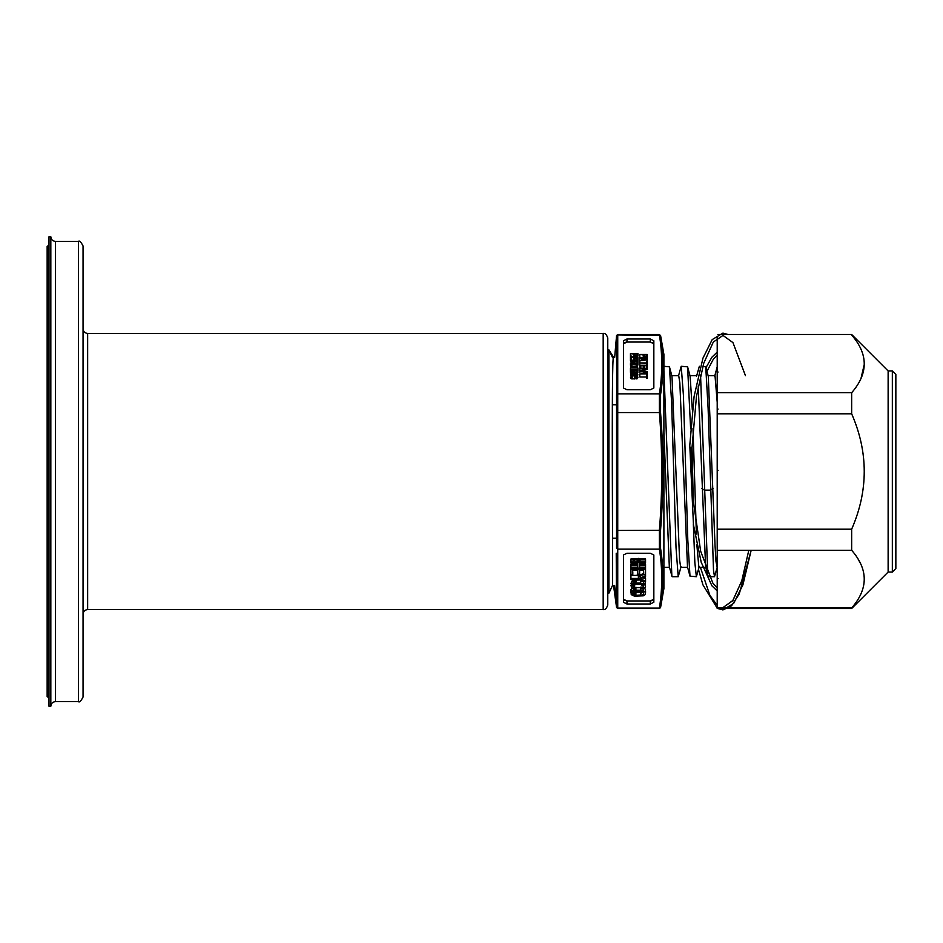 <?xml version="1.0" encoding="UTF-8"?>
<svg xmlns="http://www.w3.org/2000/svg" width="943" height="943" viewBox="0 0 943 943"><rect width="100%" height="100%" fill="white"/><g stroke="black" fill="none" stroke-linecap="round" stroke-linejoin="round"><path stroke-width="1.41" d="M48.989 697.961L47.15 696.582L47.15 246.418L48.989 245.039M78.446 241.361L55.437 241.361L55.437 701.639L78.446 701.639L78.446 241.361C79.412 240.359 80.945 241.891 83.055 245.958L83.055 496.82M607.775 338.018L607.775 604.982C606.526 608.577 604.993 610.109 603.178 609.591L603.178 333.409C604.993 332.891 606.526 334.423 607.775 338.018M83.055 680.929L83.055 630.301M83.055 471.5L83.055 697.042C80.945 701.109 79.412 702.641 78.446 701.639M48.989 471.5L48.989 706.248L50.828 706.248L50.828 236.752L48.989 236.752L48.989 471.5M636.431 581.124L634.333 579.756M642.254 580.664L640.863 581.124M717.21 366.733L717.21 365.684M717.21 365.365L717.21 364.764M717.21 394.858L717.21 413.965M717.21 411.242L717.21 414.755M717.21 408.496L718.071 409.073L717.21 408.496L717.21 400.304M717.21 568.912L717.21 576.55M717.21 578.248L717.21 577.328L717.21 578.248M717.21 574.782L717.21 570.468M717.21 570.091L717.21 559.376M717.894 334.482L851.659 334.482L888.129 370.953L888.129 572.047L851.659 608.518L717.21 608.518L717.21 550.276L851.659 550.276C868.432 569.513 868.432 588.738 851.659 607.976L717.21 607.976M851.659 335.024C868.432 354.262 868.432 373.487 851.659 392.724L851.659 413.8C868.432 452.263 868.432 490.737 851.659 529.2L717.21 529.2L717.21 550.276M717.21 529.2L717.21 413.8L851.659 413.8M851.659 392.724L717.21 392.724L717.21 413.8M717.21 392.724L717.21 337.771M851.659 334.482L718.177 334.482M851.659 529.2L851.659 550.276M888.129 370.953L892.337 370.953L895.85 374.465L895.85 568.535L892.337 572.047L888.129 572.047M860.947 378.626L864.401 363.868M860.676 563.796L858.154 559.175M717.21 372.992L718.071 372.002M717.21 470.357L718.071 470.345L717.21 470.309M718.071 578.448L717.21 579.438M608.942 547.235L608.942 538.264M608.942 445.167L608.942 463.119M608.942 471.5L608.942 349.912L613.575 357.256C611.04 350.655 613.162 592.475 612.467 585.544L608.942 593.088L608.942 471.5M662.292 350.407L660.56 335.849C663.672 355.417 663.672 375.008 660.56 394.622L660.56 412.728C663.672 451.909 663.672 491.091 660.56 530.272L660.56 548.378L659.405 549.144L617.736 549.144L616.569 548.331L616.569 394.669L616.569 404.806L612.467 404.771M614.636 585.355L616.569 607.457L616.227 553.199M614.636 357.645L616.569 335.543L617.736 334.906L660.56 335.449L663.896 354.368L663.896 588.632L660.56 607.551L659.405 608.518L617.736 608.518L616.569 607.457L613.575 585.744M617.182 385.463L617.736 393.856L617.736 334.482L616.569 335.555M617.736 334.906L616.569 335.944L616.639 394.457M617.736 393.856L659.405 393.856L617.736 393.856L616.569 394.669L617.736 393.856L617.736 412.551L659.405 412.551C662.516 451.85 662.516 491.15 659.405 530.449L659.405 549.144C662.516 568.794 662.516 588.444 659.405 608.094L617.736 608.094L659.405 608.094L660.56 607.151L662.245 593.053M660.56 394.587L660.56 405.195M662.905 578.766L662.905 578.13M662.905 363.715L662.304 350.572M616.569 548.331L617.736 549.203M660.56 530.272L617.736 530.449L617.736 608.094L616.569 607.056M659.405 334.906L659.416 334.906C662.528 354.344 662.528 373.994 659.405 393.856L659.405 412.551L660.56 412.728M652.815 342.557L653.841 343.794L650.328 342.05L626.954 342.05L623.441 343.794M624.466 342.557L626.954 342.05L626.954 339.009L623.441 340.765L623.441 387.997L626.954 389.754L650.328 389.754L653.841 387.997L653.841 340.765L650.328 339.009L626.954 339.009M617.736 549.144L659.405 549.144L660.56 548.378C663.672 567.992 663.672 587.583 660.56 607.151L659.405 608.094M663.896 366.285L663.896 432.578L669.318 566.767L672.147 576.715L678.217 576.715L676.025 547.718L671.64 402.991L669.447 366.839L663.896 366.285M624.466 600.443L623.441 599.206L626.954 600.95L650.328 600.95L653.841 599.206M652.815 600.443L650.328 600.95L650.328 603.991L653.841 602.235L653.841 555.003L650.328 553.246L626.954 553.246L623.441 555.003L623.441 602.235L626.954 603.991L650.328 603.991M616.569 412.775L617.736 412.551L617.736 530.449L616.569 530.225M636.666 356.749L634.651 356.525M630.454 356.065L631.079 357.432M632.01 357.208L631.386 356.065M633.72 356.525L634.179 357.138M630.454 359.872L631.551 360.863M632.942 360.627L631.386 359.872M637.598 373.322L636.666 373.074M636.666 374.689L634.604 375.149M633.637 375.149L631.386 374.383M630.678 366.627L630.678 367.228M637.94 362.654L636.985 362.454M660.56 394.622L659.405 393.856M717.34 566.767L714.511 576.715L713.509 570.409L708.11 408.236L705.741 366.839L702.83 366.285M699.199 566.767L696.37 576.715L694.85 562.57L693.341 524.013M692.787 505.578L691.172 447.56M690.63 428.806L687.588 366.839L681.211 366.285L683.416 395.2L687.801 539.95L689.993 576.161L696.37 576.715M681.058 566.767L678.217 576.715M669.447 366.839L671.982 376.233L679.597 560.071L680.728 567.368L687.624 567.368M687.6 366.839L690.123 376.233L692.327 409.969M692.999 428.464L696.394 534.08M696.853 544.865L698.881 567.368L702.853 567.368M705.741 366.839L708.276 376.233L715.006 545.054L716.02 561.615L717.21 567.368M663.896 370.528L671.852 576.173M678.394 376.233L681.211 366.285M696.535 376.245L699.364 366.285M700.555 375.031L707.721 573.497M708.134 576.173L705.6 566.767L698.221 386.1M687.494 566.873L679.844 382.929L678.712 375.632L671.817 375.632M638.293 558.857L638.989 560.342L638.057 562.052M644.128 559.894L644.128 558.987M642.961 558.987L642.961 559.894M640.156 560.342L639.802 558.987M634.097 558.515L633.166 560.342M634.333 560.342L635.028 558.857M639.896 575.796L638.717 575.313M636.89 575.183L640.627 576.786M642.489 581.348L643.185 581.006M633.166 579.756L634.792 581.348M642.961 584.542L642.254 585.921M634.663 585.733L634.333 584.955M633.236 584.754L633.413 585.803M635.9 595.363L642.737 594.903L643.68 593.831L643.362 592.004L640.568 591.096L633.72 591.556L632.788 593.831L634.663 595.21L635.9 595.363L635.9 592.322L640.568 592.534M634.663 592.534L633.166 592.534L633.166 593.23M633.107 584.401L634.663 585.014L634.663 585.933L633.107 585.78L630.926 583.8L631.857 581.053L634.344 580.145L640.568 579.992L640.568 583.033L645.224 584.707L645.542 586.829L644.611 588.208L645.542 589.575L645.224 591.556L640.674 593.23M643.397 592.074L642.56 591.921M643.291 588.915L644.128 588.774L644.128 587.748M642.949 587.748L640.568 587.748M634.344 587.748L633.507 587.748M717.21 402.272L715.006 375.632L708.11 375.632M634.097 558.987L634.097 559.894M639.92 562.122L637.126 560.979M638.765 561.38L638.765 558.339M639.92 559.894L639.92 559.081M631.574 378.874L631.574 375.833L634.604 375.915L634.604 378.956L630.938 378.567L630.454 377.153L631.574 376.151M634.604 374.819L636.985 374.819L636.831 373.805L633.001 373.345L631.409 374.123L631.893 375.373L634.604 374.748L634.604 375.915L636.195 375.986M636.831 376.151L637.94 377.153L637.468 378.567L636.03 378.956L636.03 375.915L636.831 375.833L636.831 378.874M636.831 378.167L636.831 376.846M636.03 376.457L634.604 376.375M631.574 376.846L631.574 378.167M637.94 372.167L636.961 373.169M636.089 373.44L631.574 374.819L633.637 374.819M631.574 375.833L630.619 375.208L630.619 373.734L633.001 372.874L637.468 373.416L637.704 375.29M636.619 375.29L634.604 375.29M633.637 375.29L631.786 375.29M630.69 375.29L630.454 371.082L632.034 371.082M631.409 374.3L634.627 373.345M635.995 372.933L636.985 372.249M636.985 371.082L637.94 371.082L636.985 371.542M637.94 369.833L631.574 371.778L637.94 372.249L630.454 372.249L630.454 371.542L636.985 369.597L630.454 369.597M635.441 367.416L631.409 367.805M630.454 363.597L637.94 363.597L637.94 364.293L630.454 364.304L630.619 366.556L632.211 367.346L637.468 366.874L637.94 364.304M630.454 362.972L636.985 361.028L630.454 361.028L630.454 360.167L637.94 360.167L630.454 360.556L630.454 356.654L637.539 356.89L637.81 355.829M637.94 360.167L637.94 362.972M633.802 358.529L633.802 357.126L630.454 357.126L637.94 357.126L637.94 359.931L636.985 359.931L636.985 357.597L634.922 357.597L634.922 359.625L633.955 359.625L633.955 357.597L631.409 357.597L631.409 359.931L630.454 360.167M646.497 375.479L647.299 375.479L647.299 378.449L646.497 378.449L646.497 376.964L639.814 376.964L639.814 373.923L646.497 373.923L639.814 373.923M646.497 372.685L643.02 373.746M639.814 374.159L646.344 372.214M639.814 372.214L639.814 368.312L647.299 368.312L639.814 368.701L646.344 369.173L639.814 371.118M645.047 371.742L647.299 371.742M646.497 364.729L647.299 364.729L647.299 368.312M647.299 357.48L647.299 359.354L647.299 356.313L647.299 357.48L639.814 357.48L647.299 359.2L647.11 362.595M646.497 359.424L646.497 357.951L639.814 357.951L641.723 358.729L641.723 360.285L639.814 360.827L647.299 359.813M631.386 356.525L631.551 357.138M631.386 370.658L631.386 371.342M642.136 368.206L640.934 368.312M634.663 593.112L631.232 591.556L630.926 589.575L631.869 588.208L630.926 585.462L633.107 583.481L635.9 583.033L635.9 579.992M633.107 587.607L643.362 587.607M645.224 581.666L645.224 584.554L641.806 585.933L641.806 585.014L643.362 584.401M643.68 583.8L643.362 581.819L640.568 580.9M635.9 580.9L633.107 581.819L632.788 583.8M644.163 577.399L645.542 577.859L645.542 578.778L642.831 577.847M630.926 578.46L630.926 579.379L638.387 579.379L645.542 581.807L645.542 580.9L639.637 578.919L645.542 576.939L645.542 576.02L638.387 578.46L630.926 578.46L630.926 575.419L638.387 575.419L643.68 573.627M643.68 574.523L639.637 575.878M643.68 571.764L643.68 574.806L645.542 574.806L645.542 568.11L645.542 569.324L630.926 569.324L630.926 568.11L630.926 574.806L632.788 574.806L632.788 571.764M643.68 569.324L643.68 568.11M639.637 568.11L639.637 569.324M643.68 570.244L639.637 570.244L639.637 571.163M637.763 571.163L637.763 570.244L632.788 570.244M637.763 569.324L637.763 568.11M632.788 568.11L632.788 569.324M637.763 565.069L630.926 565.069L630.926 564.162L637.763 564.162L637.763 559.894L630.926 559.894L630.926 558.987L645.542 558.987L645.542 559.894L639.637 559.894L639.637 564.162L645.542 564.162L645.542 565.069L639.637 565.069M637.598 561.663L638.765 562.24M643.185 581.536L640.863 580.853M643.185 584.047L643.892 583.469M634.333 585.756L633.166 585.756M642.489 585.874L641.558 585.756M643.421 589.186L644.128 587.925M632.211 375.915L632.211 378.956M636.985 372.638L636.985 369.597M637.94 371.082L637.94 368.041L630.454 368.041L630.454 371.082M630.454 353.625L633.802 354.085L633.955 355.888L635.075 356.43L637.94 355.487L637.94 353.625L630.454 353.625L630.454 356.654M633.802 355.487L633.802 357.126L633.802 355.487M646.497 376.964L646.497 372.45L647.299 372.45L647.299 375.479M647.299 378.449L647.299 375.408L646.497 375.408M639.814 371.825L647.299 371.589L640.922 371.353L647.299 369.408L646.344 365.743L644.269 365.743L644.269 367.77L643.315 367.77L643.315 365.743L640.769 365.743L640.769 368.076L639.814 368.312M647.299 365.271L639.814 365.271L639.814 368.076M646.497 365.271L647.299 364.646L647.299 361.688L646.497 361.688L646.497 362.937L639.814 362.937L639.814 365.978M639.814 363.868L639.814 360.827M639.814 361.452L639.814 358.411M639.814 354.438L647.299 354.438L647.134 356.702L645.542 357.326L643.315 356.702L643.15 354.91L639.814 354.438L639.814 357.48M645.224 591.556L645.542 592.617L645.542 590.801M630.926 590.801L631.232 594.597L634.344 596.117L643.362 595.811L645.224 594.597L645.542 592.617M640.568 587.147L640.568 590.188L635.9 590.188L635.9 587.147M635.9 590.188L634.344 590.33L634.344 588.939M634.344 587.996L634.344 587.3M630.926 592.617L631.232 591.556M634.663 581.053L634.663 584.094L642.737 584.401L643.68 586.829L641.806 588.055L641.806 588.962L644.611 588.208M640.568 583.033L635.9 583.033M638.387 579.379L638.387 576.338M645.542 581.807L645.542 578.778M645.542 576.939L645.542 573.898M630.926 559.894L630.926 562.936L637.763 562.936L637.763 567.191L630.926 567.191L630.926 568.11L645.542 568.11L645.542 565.069M630.926 565.069L630.926 568.11M645.542 568.11L645.542 567.191L639.637 567.191L639.637 562.936L645.542 562.936L645.542 559.894M636.03 375.915L636.985 374.819M637.94 374.819L636.831 375.833M637.94 360.556L637.94 361.263L631.574 363.208M637.15 355.57L637.15 354.085L634.757 354.085L634.922 355.806L637.15 355.57M646.497 364.646L646.497 363.409L639.814 362.937M646.662 359.507L642.36 358.8L642.36 360.214L646.662 359.507M646.497 356.395L646.497 354.91L644.104 354.91L644.269 356.619L646.497 356.395M640.568 590.188L645.224 591.862M631.232 591.862L634.344 590.33M634.663 584.094L632.788 585.462L633.107 587.442L634.663 588.055L634.663 588.962L631.857 588.208M639.637 570.244L639.637 574.193L637.763 574.193L637.763 570.244M630.926 562.936L630.926 562.016L645.542 562.016L645.542 562.936M643.362 591.402L640.568 592.322L640.568 595.363M634.663 595.21L634.663 592.169L635.9 592.322M643.68 590.801L642.737 588.515M641.806 588.208L640.568 588.055M633.72 588.515L632.788 590.801M633.107 591.402L634.663 592.169M631.409 364.764L636.985 364.764L636.985 366.167L632.364 366.874L631.409 364.764M637.539 356.89L634.757 357.126L635.747 358.552M603.178 333.409L87.652 333.409L87.652 609.591C84.858 609.862 83.326 611.394 83.055 614.188M892.337 370.953L892.337 572.036M617.736 334.482L659.405 334.482L660.56 335.849M713.002 488.486L710.492 490.148L704.409 490.148L701.91 488.486M650.328 339.009L650.328 342.05M626.954 603.991L626.954 600.95M603.178 609.591L87.652 609.591M87.652 333.409C84.858 333.138 83.326 331.606 83.055 328.812M55.437 701.639C52.643 701.91 51.111 703.454 50.828 706.248M55.437 241.361C52.643 241.09 51.111 239.546 50.828 236.752M727.961 334.482L722.927 333.091L727.961 334.482M717.21 590.896L711.93 585.815L701.191 562.228L693.47 524.909L689.781 445.332L694.107 396.402L702.948 358.163L712.189 339.621L722.927 333.091M717.21 588.008L712.861 583.116L700.673 551.278L693.235 500.65L692.056 447.265L696.441 396.626L703.726 363.291L713.297 342.05L723.01 335.437L732.97 342.627L745.441 375.632M717.21 570.22L717.21 569.089L717.21 570.22M717.21 605.253L709.902 595.375L700.401 567.368M706.955 371.342L713.285 359.283L717.21 354.992M722.927 609.932L731.544 605.783L739.277 593.901L751.17 550.276L742.907 584.849L733.666 603.39L722.927 609.932L717.847 608.518M722.927 607.587L732.699 600.774L741.74 580.959L748.801 550.276L741.858 580.593L732.97 600.385L723.01 607.587M717.21 352.104L711.93 357.185L705.965 367.676M698.48 569.419L702.936 584.849L717.21 608.141M608.942 349.912L612.585 357.715L608.942 349.912L607.775 349.912M608.942 593.088L607.775 593.088M616.569 538.194L612.467 538.229M614.659 585.65L616.569 607.457M669.483 567.368L663.896 567.368M689.993 576.161L687.459 566.755M705.765 567.368L704.598 567.368M696.853 375.632L689.97 375.632M717.21 366.827L714.676 376.233M714.511 576.715L708.441 576.715"/></g></svg>
